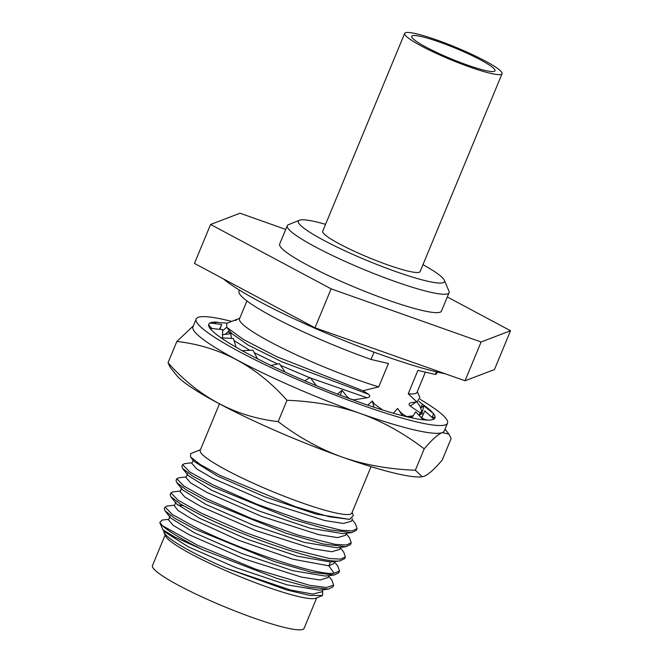 <?xml version="1.0" encoding="UTF-8"?>
<svg xmlns="http://www.w3.org/2000/svg" width="663" height="663" viewBox="0 0 663 663"><rect width="100%" height="100%" fill="white"/><g stroke="black" fill="none" stroke-linecap="round" stroke-linejoin="round"><path stroke-width="0.99" d="M316.699 597.869L304.052 628.408A82.038 10.434 -157.5 0 1 258.098 619.515A82.038 10.434 -157.5 0 1 178.786 585.462A82.038 10.434 -157.5 0 1 152.465 565.622L165.112 535.074M322.798 590.219L322.533 595.507L315.82 598.225A82.038 10.434 22.5 0 1 266.46 586.763A82.038 10.434 22.5 0 1 191.698 554.301A82.038 10.434 -157.5 0 1 165.485 535.953L164.01 532.472A84.756 10.782 -157.5 0 1 163.877 530.947M322.533 595.507L309.952 595.424L287.062 590.07L225.95 568.158A84.756 10.782 -157.5 0 1 191.085 551.425A84.756 10.782 -157.5 0 1 164.01 532.472M162.452 525.693A92.837 11.81 22.5 0 0 202.812 549.801L174.941 537.154L162.932 529.762L159.783 522.51L162.452 525.693L197.624 545.301L255.827 569.235L309.621 585.321L326.494 587.517L333.655 585.139L331.856 580.142M159.783 522.51L162.037 520.082L168.717 519.295M225.95 568.158L290.726 590.062L312.779 594.073L322.185 591.694M168.501 519.825L173.176 525.369L189.179 534.751L244.1 558.843L301.416 577.092L320.088 580.001L328.044 577.556M183.212 505.703L177.527 504.949M174.319 505.745L178.09 510.543L191.251 518.615L238.224 540.113L292.789 559.182L328.865 565.812L333.82 563.649L334.707 561.495M167.258 506.026L165.046 507.021L172.272 514.447L195.693 527.425C238.531 548.989 315.837 575.741 334.111 573.313L328.865 565.812L330.447 561.984L340.078 560.865L344.636 558.636L345.365 556.87L343.724 552.08L340.368 547.829M202.812 549.801L276.852 578.393L308.593 587.028L328.409 589.134L332.925 586.904L333.655 585.139M165.046 507.021L164.316 508.786L165.046 510.891L174.957 518.391L194.955 529.19L274.673 561.636L311.37 572.227L334.202 575.003L338.785 572.774L339.514 571.009L334.111 573.313M345.365 556.87L340.558 559.124L329.494 558.519L292.333 549.312L244.962 532.406L201.544 513.286L178.123 500.308L170.905 492.882L170.167 494.656L170.88 496.728L180.767 504.236L200.814 515.052C243.653 536.624 320.958 563.376 339.232 560.948L340.078 560.865M164.59 531.85L188.325 546.809L235.887 567.644L286.938 584.824L319.442 590.186L328.409 589.125M165.046 510.891L170.64 517.977L194.193 532.679L241.697 553.489L292.706 570.669L325.243 576.056L334.218 575.003M176.474 503.822L199.621 518.333L246.52 538.953L297.314 556.191L330.447 561.984L339.232 560.948M334.517 561.967L337.865 566.21L339.514 571.009M178.902 477.766L176.756 478.752L183.982 486.178L207.403 499.156L250.821 518.267L298.184 535.174L335.354 544.389L346.418 544.994L351.224 542.74L349.583 537.95L345.904 533.292M170.905 492.882L172.886 491.913L180.419 491.034M180.162 491.639L184.878 497.101L200.881 506.482L255.785 530.566L313.102 548.823L331.782 551.732L339.705 549.428M187.571 473.747L185.988 477.567L190.737 482.962L206.732 492.344L261.62 516.427L318.936 534.676L337.616 537.602L345.564 535.29M191.872 463.379L196.596 468.832L212.608 478.214L267.504 502.305L324.812 520.554L343.484 523.463L351.39 521.234L352.459 518.64M192.121 462.766L184.604 463.644L182.615 464.614L189.833 472.039L213.254 485.018L256.672 504.137L304.044 521.043L341.205 530.251L352.268 530.856L357.075 528.602L355.434 523.803M176.756 478.752L176.026 480.518L176.748 482.614L186.651 490.114L206.665 500.921L286.408 533.375L323.113 543.967L345.937 546.735L350.487 544.505L351.224 542.74M182.615 464.614L181.877 466.387L182.598 468.476L192.502 475.976L212.525 486.783L292.275 519.245L328.981 529.828L351.796 532.596L342.829 533.649L310.292 528.27L259.25 511.082L211.729 490.264L188.201 475.562L182.598 468.476M357.075 528.602L356.346 530.367L351.796 532.596M200.475 449.696L190.596 453.699L190.48 456.906L200.392 464.597L219.942 475.379L295.217 506.665L329.146 516.726L349.757 519.394L353.354 515.532L352.07 512.491M371.056 466.653L351.813 513.112A82.038 10.434 22.5 0 1 305.858 504.212A82.038 10.434 22.5 0 1 226.547 470.166A82.038 10.434 -157.5 0 1 200.218 450.318L219.461 403.858M176.748 482.614L182.342 489.7L205.878 504.402L253.39 525.22L304.425 542.4L336.961 547.787L345.937 546.735M190.48 456.906L194.052 461.423L217.572 476.125L265.109 496.952L316.16 514.14L349.757 519.394M342.183 457.08A136.023 17.296 -157.5 0 1 176.54 375.299L170.176 367.252L168.021 362.777C198.618 397.162 235.34 416.77 278.178 421.61C298.582 437.24 319.922 449.058 342.183 457.08A136.023 17.296 -157.5 0 0 421.602 476.813L422.215 476.738L415.361 470.233C388.75 469.222 364.36 464.838 342.183 457.08M278.178 421.61L287.004 400.286C256.407 365.901 219.693 346.293 176.855 341.462L168.021 362.777M287.004 400.286C313.649 401.297 338.064 405.681 360.258 413.447A136.023 17.296 -157.5 0 1 236.592 359.727A136.023 17.296 -157.5 0 1 192.941 326.826L196.165 319.036A136.023 17.296 22.5 0 0 239.815 351.937A136.023 17.296 22.5 0 0 371.321 408.391A136.023 17.296 22.5 0 0 447.508 423.143A136.023 17.296 22.5 0 0 420.267 399.433M193.314 325.914L176.855 341.462M447.508 423.143L444.276 430.933A136.023 17.296 -157.5 0 1 442.279 432.599A136.023 17.296 -157.5 0 1 360.258 413.447C382.501 421.461 403.825 433.262 424.204 448.876L415.361 470.233M424.204 448.876C431.87 439.768 437.895 434.34 442.279 432.599L448.975 434.132L451.113 438.575L442.254 459.981C434.596 469.072 428.58 474.484 424.204 476.225L422.215 476.738M231.553 321.373A136.023 17.296 22.5 0 0 196.165 319.036M316.4 385.692L310.077 377.454L304.773 380.827L312.604 384.109A122.423 15.572 -157.5 0 0 340.301 395.198L347.942 398.073A122.423 15.572 -157.5 0 0 373.924 407.198L380.719 409.394A122.423 15.572 -157.5 0 0 402.458 415.668L407.737 416.969A122.423 15.572 -157.5 0 0 423.093 419.778L426.342 420.044A122.423 15.572 -157.5 0 0 433.817 419.115L435.044 417.425L431.588 417.019L424.751 410.927L421.776 417.789M432.119 417.317L433.585 413.753A122.423 15.572 -157.5 0 1 434.936 417.939A122.423 15.572 -157.5 0 1 434.721 418.336M433.585 413.753L429.914 410.132L429.234 410.14M421.055 407.538L422.406 404.223A122.423 15.572 -157.5 0 1 432.044 411.996M422.406 404.223L418.776 401.322M227.152 323.154L214.497 322.21L215.84 323.743M209.98 322.989A122.423 15.572 -157.5 0 1 217.331 322.135M219.818 329.337L221.724 324.505L209.599 322.939L208.538 324.978M210.022 328.326A122.423 15.572 -157.5 0 1 208.737 324.24A122.423 15.572 -157.5 0 1 208.953 323.842M222.561 337.939L222.619 329.627L209.815 328.309L211.63 330.182A122.423 15.572 -157.5 0 0 221.135 337.865M236.094 347.238L233.376 338.478L221.003 337.865L225.089 340.525A122.423 15.572 -157.5 0 0 242.152 350.661M257.517 358.799L252.918 350.197L242.053 350.669L248.02 353.851A122.423 15.572 -157.5 0 0 270.985 365.462M285.14 372.092L279.347 363.622L270.918 365.479L278.178 368.877A122.423 15.572 -157.5 0 0 304.806 380.802M374.007 407.273L372.258 400.991L374.587 404.165L382.717 410.024M367.766 405.134L372.258 400.991M421.991 417.3L420.483 416.787M223.108 334.624L222.586 334.6M227.857 331.873L227.832 331.923A122.423 15.572 22.5 0 0 227.807 331.923L230.997 333.464M225.014 334.401L229.307 330.588M226.671 327.24L222.611 330.837M220.099 328.633L220.804 329.445M214.497 322.21L213.967 323.503M221.724 324.505L219.494 329.304M208.58 325.011L212.085 328.541M337.409 394.087L342.083 390.325L347.337 396.988L349.774 398.753M340.293 395.231L342.083 390.325M433.859 413.869L423.848 405.797L421.162 407.72M423.151 414.607L421.958 413.488L423.848 405.797M419.157 415.486L421.958 413.488M434.083 419.24L431.588 417.019M423.309 419.894L415.709 411.814L411.798 417.872M402.607 415.767L397.626 408.391L393.416 413.223M410.919 416.132L412.021 417.533M349.011 398.405L353.454 399.88L367.045 397.792C370.045 397.054 370.534 395.877 368.504 394.261L362.993 390.764L378.739 386.877L388.419 363.506L371.007 359.445A107.116 13.625 -157.5 0 1 239.003 291.14L239.442 290.087M374.031 352.152L371.007 359.445M436.395 371.844L435.309 374.454L417.897 370.393L408.217 393.764L416.836 401.944L411.748 402.557C408.756 403.286 408.267 404.463 410.289 406.096L420.218 412.842L421.792 411.292L419.679 405.615M421.792 411.292L419.472 414.657L420.218 412.842M419.472 414.657L418.552 414.839M413.14 415.792L407.165 416.604M362.993 390.764L276.587 356.619L243.329 339.439L226.68 327.257L226.829 323.279L236.409 319.574M410.289 406.096L416.016 402.06M236.724 319.566L235.199 320.577M239.84 318.016L235.199 320.585L235.589 319.732M411.748 402.557L412.842 402.449M417.342 391.543L419.944 397.667L416.836 401.944M408.217 393.764A96.069 12.216 22.5 0 0 417.044 392.272L425.381 372.142M246.909 300.944L239.534 318.746A96.069 12.216 22.5 0 0 284.908 349.401A96.069 12.216 22.5 0 0 378.739 386.877M437.373 372.076L436.934 373.128A107.116 13.625 -157.5 0 1 435.309 374.454M445.337 373.799A136.023 17.296 -157.5 0 1 437.936 372.2A136.023 17.296 22.5 0 1 318.712 329.925A136.023 17.296 22.5 0 1 223.423 278.899M447.318 296.974L510.535 330.738L481.098 341.984L465.028 380.777L491.789 370.559M465.028 380.777L314.991 327.795L194.45 263.418L210.585 224.467L240.023 213.221L285.736 229.423M510.535 330.738L494.407 369.689L492.004 370.609M481.098 341.984L331.127 288.844L314.991 327.795M328.707 332.478L327.224 332.138M331.127 288.844L210.585 224.467M449.075 292.723L441.459 311.113A87.566 11.138 -157.5 0 1 392.413 301.615A87.566 11.138 -157.5 0 1 307.765 265.275A87.566 11.138 -157.5 0 1 279.662 244.092L287.278 225.71A87.566 11.138 22.5 0 0 315.373 246.893A87.566 11.138 22.5 0 0 400.029 283.234A87.566 11.138 22.5 0 0 449.075 292.723A87.566 11.138 22.5 0 0 448.95 291.132L444.343 280.242A79.063 10.053 22.5 0 0 422.969 264.67M325.574 224.334A79.063 10.053 22.5 0 0 299.452 220.232L288.488 224.666A87.566 11.138 22.5 0 0 287.278 225.71M299.452 220.232A79.063 10.053 22.5 0 0 323.726 240.296A79.063 10.053 22.5 0 0 404.43 274.548A79.063 10.053 22.5 0 0 444.343 280.242M404.67 33.374L322.707 231.254A52.709 6.705 22.5 0 0 339.622 244.009A52.709 6.705 22.5 0 0 390.582 265.88A52.709 6.705 22.5 0 0 420.102 271.598L502.065 73.717A52.709 6.705 -157.5 0 1 472.545 67.999A52.709 6.705 -157.5 0 1 421.585 46.128A52.709 6.705 22.5 0 1 404.67 33.374A52.709 6.705 22.5 0 1 434.19 39.092A52.709 6.705 22.5 0 1 485.15 60.963A52.709 6.705 -157.5 0 1 502.065 73.717M480.534 59.885A45.059 5.727 -157.5 0 1 494.996 70.792A45.059 5.727 -157.5 0 1 469.76 65.902A45.059 5.727 -157.5 0 1 426.201 47.206A45.059 5.727 22.5 0 1 411.74 36.299A45.059 5.727 22.5 0 1 436.975 41.189A45.059 5.727 22.5 0 1 480.534 59.885M410.148 417.516L410.148 416.24M230.84 333.746L231.404 338.379M234.022 340.567L249.81 350.329M254.261 352.699L277.557 364.02M280.54 365.371L309.687 377.695M310.508 378.018L367.045 397.792M231.495 333.348L248.045 345L281.85 361.766L368.504 394.261M332.006 580.332L328.649 576.089M174.56 505.165L167.026 506.051M170.872 496.72L176.474 503.814M164.789 532.099L162.941 529.754M178.745 477.783L186.27 476.896M352.078 519.56L355.426 523.803M180.137 491.706L181.72 487.885M339.68 549.503L340.558 547.365M345.531 535.372L346.418 533.234M191.847 463.437L193.43 459.616M322.989 589.763L322.094 591.918M170.026 516.154L168.443 519.974M328.84 575.633L327.961 577.763M175.861 502.024L174.278 505.852M445.022 429.135L448.975 434.132M428.746 420.16C425.066 419.903 421.966 418.436 419.439 415.776M409.983 417.491C405.027 416.298 401.082 413.521 398.148 409.17M231.544 333.63L222.271 334.724M230.724 333.895L231.205 332.727M231.627 333.522L226.688 327.257M407.944 416.513L406.726 416.654M416.787 401.952L419.977 405.996M237.412 319.458L236.21 319.599M413.77 402.342L412.577 402.482"/></g></svg>
